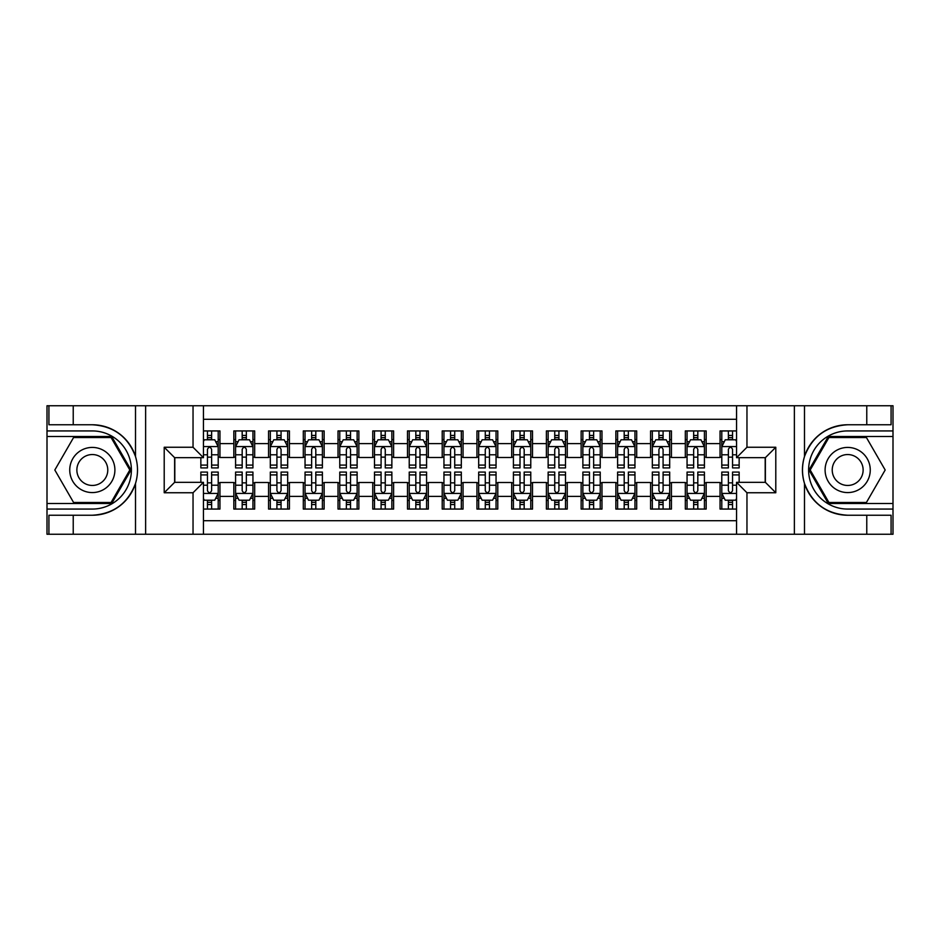 <?xml version="1.0" encoding="UTF-8"?>
<svg xmlns="http://www.w3.org/2000/svg" width="940" height="940" viewBox="0 0 940 940"><rect width="100%" height="100%" fill="white"/><g stroke="black" fill="none" stroke-linecap="round" stroke-linejoin="round"><path stroke-width="1.41" d="M203.451 534.249L736.549 534.249L736.549 482.326L765.371 482.326L765.371 457.674L736.549 457.674L736.549 405.751L203.451 405.751L203.451 457.674L174.629 457.674L174.629 482.326L203.451 482.326L203.451 534.249L73.226 534.249L73.226 515.238L92.32 515.238C113.576 513.945 127.981 503.346 135.513 483.43C138.168 474.488 138.168 465.535 135.513 456.57C127.981 436.654 113.576 426.055 92.32 424.762L73.226 424.762L73.226 405.751L47 405.751L47 503.511L111.672 503.511L131.024 470L111.672 436.489L47 436.489M736.549 430.931L720.052 430.931L720.052 443.61L706.163 443.61L706.163 457.498L720.052 457.498L720.052 443.61M706.163 443.61L706.163 430.931L685.319 430.931L685.319 443.61L671.43 443.61L671.43 457.498L685.319 457.498L685.319 443.61M671.43 443.61L671.43 430.931L650.586 430.931L650.586 443.61L636.697 443.61L636.697 457.498L650.586 457.498L650.586 443.61M636.697 443.61L636.697 430.931L615.865 430.931L615.865 443.61L601.976 443.61L601.976 457.498L615.865 457.498L615.865 443.61M601.976 443.61L601.976 430.931L581.131 430.931L581.131 443.61L567.243 443.61L567.243 457.498L581.131 457.498L581.131 443.61M567.243 443.61L567.243 430.931L546.399 430.931L546.399 443.61L532.51 443.61L532.51 457.498L546.399 457.498L546.399 443.61M532.51 443.61L532.51 430.931L511.677 430.931L511.677 443.61L497.789 443.61L497.789 457.498L511.677 457.498L511.677 443.61M497.789 443.61L497.789 430.931L476.944 430.931L476.944 443.61L463.056 443.61L463.056 457.498L476.944 457.498L476.944 443.61M463.056 443.61L463.056 430.931L442.211 430.931L442.211 443.61L428.323 443.61L428.323 457.498L442.211 457.498L442.211 443.61M428.323 443.61L428.323 430.931L407.49 430.931L407.49 443.61L393.602 443.61L393.602 457.498L407.49 457.498L407.49 443.61M393.602 443.61L393.602 430.931L372.757 430.931L372.757 443.61L358.869 443.61L358.869 457.498L372.757 457.498L372.757 443.61M358.869 443.61L358.869 430.931L338.024 430.931L338.024 443.61L324.136 443.61L324.136 457.498L338.024 457.498L338.024 443.61M324.136 443.61L324.136 430.931L303.303 430.931L303.303 443.61L289.414 443.61L289.414 457.498L303.303 457.498L303.303 443.61M289.414 443.61L289.414 430.931L268.57 430.931L268.57 443.61L254.681 443.61L254.681 457.498L268.57 457.498L268.57 443.61M254.681 443.61L254.681 430.931L233.837 430.931L233.837 457.498L219.948 457.498L219.948 430.931L203.451 430.931M203.451 509.069L219.948 509.069L219.948 482.502L233.837 482.502L233.837 509.069L254.681 509.069L254.681 482.502L268.57 482.502L268.57 496.39L254.681 496.39M268.57 496.39L268.57 509.069L289.414 509.069L289.414 482.502L303.303 482.502L303.303 496.39L289.414 496.39M303.303 496.39L303.303 509.069L324.136 509.069L324.136 482.502L338.024 482.502L338.024 496.39L324.136 496.39M338.024 496.39L338.024 509.069L358.869 509.069L358.869 482.502L372.757 482.502L372.757 496.39L358.869 496.39M372.757 496.39L372.757 509.069L393.602 509.069L393.602 482.502L407.49 482.502L407.49 496.39L393.602 496.39M407.49 496.39L407.49 509.069L428.323 509.069L428.323 482.502L442.211 482.502L442.211 496.39L428.323 496.39M442.211 496.39L442.211 509.069L463.056 509.069L463.056 482.502L476.944 482.502L476.944 496.39L463.056 496.39M476.944 496.39L476.944 509.069L497.789 509.069L497.789 482.502L511.677 482.502L511.677 496.39L497.789 496.39M511.677 496.39L511.677 509.069L532.51 509.069L532.51 482.502L546.399 482.502L546.399 496.39L532.51 496.39M546.399 496.39L546.399 509.069L567.243 509.069L567.243 482.502L581.131 482.502L581.131 496.39L567.243 496.39M581.131 496.39L581.131 509.069L601.976 509.069L601.976 482.502L615.865 482.502L615.865 496.39L601.976 496.39M615.865 496.39L615.865 509.069L636.697 509.069L636.697 482.502L650.586 482.502L650.586 496.39L636.697 496.39M650.586 496.39L650.586 509.069L671.43 509.069L671.43 482.502L685.319 482.502L685.319 496.39L671.43 496.39M685.319 496.39L685.319 509.069L706.163 509.069L706.163 482.502L720.052 482.502L720.052 496.39L706.163 496.39M736.549 419.299L203.451 419.299M203.451 520.701L736.549 520.701M720.052 496.39L720.052 509.069L736.549 509.069M174.805 457.674L174.805 482.326M765.195 482.326L765.195 457.674M207.446 439.615L211.618 439.615M218.209 439.615L219.948 439.615M207.446 457.146L211.618 457.146M218.209 457.146L219.948 457.146M207.446 482.855L211.618 482.855M218.209 482.855L219.948 482.855M207.446 500.386L211.618 500.386M218.209 500.386L219.948 500.386M233.837 457.146L235.576 457.146M242.179 457.146L246.351 457.146M252.942 457.146L254.681 457.146M233.837 439.615L235.576 439.615M242.179 439.615L246.351 439.615M252.942 439.615L254.681 439.615M233.837 482.855L235.576 482.855M242.179 482.855L246.351 482.855M252.942 482.855L254.681 482.855M233.837 500.386L235.576 500.386M242.179 500.386L246.351 500.386M252.942 500.386L254.681 500.386M268.57 482.855L270.309 482.855M276.912 482.855L281.072 482.855M287.675 482.855L289.414 482.855M268.57 500.386L270.309 500.386M276.912 500.386L281.072 500.386M287.675 500.386L289.414 500.386M268.57 439.615L270.309 439.615M276.912 439.615L281.072 439.615M287.675 439.615L289.414 439.615M268.57 457.146L270.309 457.146M276.912 457.146L281.072 457.146M287.675 457.146L289.414 457.146M303.303 482.855L305.042 482.855M311.634 482.855L315.805 482.855M322.397 482.855L324.136 482.855M303.303 500.386L305.042 500.386M311.634 500.386L315.805 500.386M322.397 500.386L324.136 500.386M303.303 439.615L305.042 439.615M311.634 439.615L315.805 439.615M322.397 439.615L324.136 439.615M303.303 457.146L305.042 457.146M311.634 457.146L315.805 457.146M322.397 457.146L324.136 457.146M338.024 482.855L339.763 482.855M346.366 482.855L350.538 482.855M357.13 482.855L358.869 482.855M338.024 500.386L339.763 500.386M346.366 500.386L350.538 500.386M357.13 500.386L358.869 500.386M338.024 439.615L339.763 439.615M346.366 439.615L350.538 439.615M357.13 439.615L358.869 439.615M338.024 457.146L339.763 457.146M346.366 457.146L350.538 457.146M357.13 457.146L358.869 457.146M372.757 482.855L374.496 482.855M381.088 482.855L385.259 482.855M391.863 482.855L393.602 482.855M372.757 500.386L374.496 500.386M381.088 500.386L385.259 500.386M391.863 500.386L393.602 500.386M372.757 439.615L374.496 439.615M381.088 439.615L385.259 439.615M391.863 439.615L393.602 439.615M372.757 457.146L374.496 457.146M381.088 457.146L385.259 457.146M391.863 457.146L393.602 457.146M407.49 482.855L409.229 482.855M415.821 482.855L419.992 482.855M426.584 482.855L428.323 482.855M407.49 500.386L409.229 500.386M415.821 500.386L419.992 500.386M426.584 500.386L428.323 500.386M407.49 439.615L409.229 439.615M415.821 439.615L419.992 439.615M426.584 439.615L428.323 439.615M407.49 457.146L409.229 457.146M415.821 457.146L419.992 457.146M426.584 457.146L428.323 457.146M442.211 482.855L443.95 482.855M450.554 482.855L454.725 482.855M461.317 482.855L463.056 482.855M442.211 500.386L443.95 500.386M450.554 500.386L454.725 500.386M461.317 500.386L463.056 500.386M442.211 439.615L443.95 439.615M450.554 439.615L454.725 439.615M461.317 439.615L463.056 439.615M442.211 457.146L443.95 457.146M450.554 457.146L454.725 457.146M461.317 457.146L463.056 457.146M476.944 482.855L478.683 482.855M485.275 482.855L489.446 482.855M496.05 482.855L497.789 482.855M476.944 500.386L478.683 500.386M485.275 500.386L489.446 500.386M496.05 500.386L497.789 500.386M476.944 439.615L478.683 439.615M485.275 439.615L489.446 439.615M496.05 439.615L497.789 439.615M476.944 457.146L478.683 457.146M485.275 457.146L489.446 457.146M496.05 457.146L497.789 457.146M511.677 482.855L513.416 482.855M520.008 482.855L524.179 482.855M530.771 482.855L532.51 482.855M511.677 500.386L513.416 500.386M520.008 500.386L524.179 500.386M530.771 500.386L532.51 500.386M511.677 439.615L513.416 439.615M520.008 439.615L524.179 439.615M530.771 439.615L532.51 439.615M511.677 457.146L513.416 457.146M520.008 457.146L524.179 457.146M530.771 457.146L532.51 457.146M546.399 482.855L548.138 482.855M554.741 482.855L558.912 482.855M565.504 482.855L567.243 482.855M546.399 500.386L548.138 500.386M554.741 500.386L558.912 500.386M565.504 500.386L567.243 500.386M546.399 439.615L548.138 439.615M554.741 439.615L558.912 439.615M565.504 439.615L567.243 439.615M546.399 457.146L548.138 457.146M554.741 457.146L558.912 457.146M565.504 457.146L567.243 457.146M581.131 482.855L582.87 482.855M589.462 482.855L593.634 482.855M600.237 482.855L601.976 482.855M581.131 500.386L582.87 500.386M589.462 500.386L593.634 500.386M600.237 500.386L601.976 500.386M581.131 439.615L582.87 439.615M589.462 439.615L593.634 439.615M600.237 439.615L601.976 439.615M581.131 457.146L582.87 457.146M589.462 457.146L593.634 457.146M600.237 457.146L601.976 457.146M615.865 482.855L617.604 482.855M624.195 482.855L628.366 482.855M634.958 482.855L636.697 482.855M615.865 500.386L617.604 500.386M624.195 500.386L628.366 500.386M634.958 500.386L636.697 500.386M615.865 439.615L617.604 439.615M624.195 439.615L628.366 439.615M634.958 439.615L636.697 439.615M615.865 457.146L617.604 457.146M624.195 457.146L628.366 457.146M634.958 457.146L636.697 457.146M650.586 482.855L652.325 482.855M658.928 482.855L663.088 482.855M669.691 482.855L671.43 482.855M650.586 500.386L652.325 500.386M658.928 500.386L663.088 500.386M669.691 500.386L671.43 500.386M650.586 439.615L652.325 439.615M658.928 439.615L663.088 439.615M669.691 439.615L671.43 439.615M650.586 457.146L652.325 457.146M658.928 457.146L663.088 457.146M669.691 457.146L671.43 457.146M685.319 482.855L687.058 482.855M693.65 482.855L697.821 482.855M704.424 482.855L706.163 482.855M685.319 500.386L687.058 500.386M693.65 500.386L697.821 500.386M704.424 500.386L706.163 500.386M685.319 439.615L687.058 439.615M693.65 439.615L697.821 439.615M704.424 439.615L706.163 439.615M685.319 457.146L687.058 457.146M693.65 457.146L697.821 457.146M704.424 457.146L706.163 457.146M720.052 482.855L721.791 482.855M728.383 482.855L732.554 482.855M720.052 500.386L721.791 500.386M728.383 500.386L732.554 500.386M720.052 439.615L721.791 439.615M728.383 439.615L732.554 439.615M720.052 457.146L721.791 457.146M728.383 457.146L732.554 457.146M211.618 435.443L207.446 435.443M200.855 465.089L200.855 467.92L207.446 467.92L207.446 465.089L200.855 465.089L200.855 457.674M215.695 441.694L218.209 441.694L218.209 467.92L211.618 467.92L211.618 449.332C210.231 446.664 208.845 446.664 207.446 449.332L207.446 465.089M218.209 441.694L218.209 430.931M218.209 446.735L214.743 439.791L204.321 439.791L203.451 441.518M207.446 439.791L207.446 430.931M211.618 430.931L211.618 439.791M207.446 504.557L211.618 504.557M203.451 498.482L204.321 500.209L214.743 500.209L218.209 493.265L218.209 472.08L211.618 472.08L211.618 474.912L218.209 474.912M218.209 493.265L218.209 509.069M200.855 482.326L200.855 472.08L207.446 472.08L207.446 490.668C208.833 493.336 210.219 493.336 211.618 490.668L211.618 474.912M211.618 500.209L211.618 509.069M207.446 509.069L207.446 500.209M103.612 450.448A22.572 22.572 0 0 0 72.768 458.708A22.572 22.572 0 0 0 81.04 489.552A22.572 22.572 0 0 0 111.872 481.292A22.572 22.572 0 0 0 103.612 450.448M100.051 456.617A15.451 15.451 0 0 0 78.937 462.269A15.451 15.451 0 0 0 84.6 483.383A15.451 15.451 0 0 0 105.703 477.731A15.451 15.451 0 0 0 100.051 456.617M111.073 502.477L73.579 502.477L54.825 470L73.579 437.523L111.073 437.523L129.814 470L111.073 502.477M858.96 450.448A22.572 22.572 0 0 0 828.128 458.708A22.572 22.572 0 0 0 836.389 489.552A22.572 22.572 0 0 0 867.232 481.292A22.572 22.572 0 0 0 858.96 450.448M855.4 456.617A15.451 15.451 0 0 0 834.297 462.269A15.451 15.451 0 0 0 839.949 483.383A15.451 15.451 0 0 0 861.064 477.731A15.451 15.451 0 0 0 855.4 456.617M866.422 502.477L828.927 502.477L810.186 470L828.927 437.523L866.422 437.523L885.175 470L866.422 502.477M193.041 534.249L193.041 492.748L164.206 492.748L164.206 447.252L193.041 447.252L193.041 405.751L145.63 405.751L145.63 534.249M92.32 424.762A45.238 45.238 0 0 1 135.513 456.57L135.513 405.751L73.226 405.751M73.226 534.249L47 534.249L47 503.511M47 509.069L92.32 509.069A39.069 39.069 0 0 0 131.388 470A39.069 39.069 0 0 0 92.32 430.931L47 430.931M92.32 515.238A45.238 45.238 0 0 0 135.513 483.43L135.513 534.249M135.513 405.751L145.63 405.751M193.041 405.751L203.451 405.751M73.226 515.238L48.915 515.238L48.915 534.249M73.226 424.762L48.915 424.762L48.915 405.751M193.041 492.748L203.451 482.326M164.206 492.748L174.629 482.326M164.206 447.252L174.629 457.674M193.041 447.252L203.451 457.674M736.549 405.751L866.774 405.751L866.774 424.762L847.68 424.762C826.425 426.055 812.019 436.654 804.487 456.57C801.832 465.512 801.832 474.465 804.487 483.43C812.019 503.346 826.425 513.945 847.68 515.238L866.774 515.238L866.774 534.249L893 534.249L893 436.489L828.328 436.489L808.976 470L828.328 503.511L893 503.511M746.959 405.751L746.959 447.252L775.794 447.252L775.794 492.748L746.959 492.748L746.959 534.249L794.37 534.249L794.37 405.751M804.487 483.43L804.487 534.249L866.774 534.249M866.774 405.751L893 405.751L893 436.489M893 430.931L847.68 430.931A39.069 39.069 0 0 0 808.611 470A39.069 39.069 0 0 0 847.68 509.069L893 509.069M847.68 424.762A45.238 45.238 0 0 0 802.443 470A45.238 45.238 0 0 0 847.68 515.238M804.487 534.249L794.37 534.249M746.959 534.249L736.549 534.249M866.774 424.762L891.085 424.762L891.085 405.751M866.774 515.238L891.085 515.238L891.085 534.249M746.959 447.252L736.549 457.674M775.794 447.252L765.371 457.674M775.794 492.748L765.371 482.326M746.959 492.748L736.549 482.326M246.351 435.443L242.179 435.443M252.942 465.089L246.351 465.089L246.351 467.92L252.942 467.92L252.942 446.735L249.476 439.791L239.054 439.791L235.576 446.735L235.576 467.92L242.179 467.92L242.179 465.089L235.576 465.089M235.576 446.735L235.576 430.931M252.942 446.735L252.942 430.931M242.179 439.791L242.179 430.931M246.351 430.931L246.351 439.791M246.351 465.089L246.351 449.332C244.952 446.664 243.566 446.664 242.179 449.332L242.179 465.089M281.072 435.443L276.912 435.443M287.675 465.089L281.072 465.089L281.072 467.92L287.675 467.92L287.675 446.735L284.197 439.791L273.775 439.791L270.309 446.735L270.309 467.92L276.912 467.92L276.912 465.089L270.309 465.089M270.309 446.735L270.309 430.931M287.675 446.735L287.675 430.931M276.912 439.791L276.912 430.931M281.072 430.931L281.072 439.791M281.072 465.089L281.072 449.332C279.685 446.664 278.299 446.664 276.912 449.332L276.912 465.089M315.805 435.443L311.634 435.443M322.397 465.089L315.805 465.089L315.805 467.92L322.397 467.92L322.397 446.735L318.93 439.791L308.508 439.791L305.042 446.735L305.042 467.92L311.634 467.92L311.634 465.089L305.042 465.089M305.042 446.735L305.042 430.931M322.397 446.735L322.397 430.931M311.634 439.791L311.634 430.931M315.805 430.931L315.805 439.791M315.805 465.089L315.805 449.332C314.418 446.664 313.032 446.664 311.634 449.332L311.634 465.089M350.538 435.443L346.366 435.443M357.13 465.089L350.538 465.089L350.538 467.92L357.13 467.92L357.13 446.735L353.663 439.791L343.241 439.791L339.763 446.735L339.763 467.92L346.366 467.92L346.366 465.089L339.763 465.089M339.763 446.735L339.763 430.931M357.13 446.735L357.13 430.931M346.366 439.791L346.366 430.931M350.538 430.931L350.538 439.791M350.538 465.089L350.538 449.332C349.139 446.664 347.753 446.664 346.366 449.332L346.366 465.089M242.179 504.557L246.351 504.557M235.576 474.912L242.179 474.912L242.179 472.08L235.576 472.08L235.576 493.265L239.054 500.209L249.476 500.209L252.942 493.265L252.942 472.08L246.351 472.08L246.351 474.912L252.942 474.912M252.942 493.265L252.942 509.069M235.576 493.265L235.576 509.069M246.351 500.209L246.351 509.069M242.179 509.069L242.179 500.209M242.179 474.912L242.179 490.668C243.566 493.336 244.952 493.336 246.351 490.668L246.351 474.912M276.912 504.557L281.072 504.557M270.309 474.912L276.912 474.912L276.912 472.08L270.309 472.08L270.309 493.265L273.775 500.209L284.197 500.209L287.675 493.265L287.675 472.08L281.072 472.08L281.072 474.912L287.675 474.912M287.675 493.265L287.675 509.069M270.309 493.265L270.309 509.069M281.072 500.209L281.072 509.069M276.912 509.069L276.912 500.209M276.912 474.912L276.912 490.668C278.299 493.336 279.685 493.336 281.072 490.668L281.072 474.912M311.634 504.557L315.805 504.557M305.042 474.912L311.634 474.912L311.634 472.08L305.042 472.08L305.042 493.265L308.508 500.209L318.93 500.209L322.397 493.265L322.397 472.08L315.805 472.08L315.805 474.912L322.397 474.912M322.397 493.265L322.397 509.069M305.042 493.265L305.042 509.069M315.805 500.209L315.805 509.069M311.634 509.069L311.634 500.209M311.634 474.912L311.634 490.668C313.02 493.336 314.406 493.336 315.805 490.668L315.805 474.912M346.366 504.557L350.538 504.557M339.763 474.912L346.366 474.912L346.366 472.08L339.763 472.08L339.763 493.265L343.241 500.209L353.663 500.209L357.13 493.265L357.13 472.08L350.538 472.08L350.538 474.912L357.13 474.912M357.13 493.265L357.13 509.069M339.763 493.265L339.763 509.069M350.538 500.209L350.538 509.069M346.366 509.069L346.366 500.209M346.366 474.912L346.366 490.668C347.753 493.336 349.139 493.336 350.538 490.668L350.538 474.912M385.259 435.443L381.088 435.443M391.863 465.089L385.259 465.089L385.259 467.92L391.863 467.92L391.863 446.735L388.385 439.791L377.962 439.791L374.496 446.735L374.496 467.92L381.088 467.92L381.088 465.089L374.496 465.089M374.496 446.735L374.496 430.931M391.863 446.735L391.863 430.931M381.088 439.791L381.088 430.931M385.259 430.931L385.259 439.791M385.259 465.089L385.259 449.332C383.873 446.664 382.486 446.664 381.088 449.332L381.088 465.089M381.088 504.557L385.259 504.557M374.496 474.912L381.088 474.912L381.088 472.08L374.496 472.08L374.496 493.265L377.962 500.209L388.385 500.209L391.863 493.265L391.863 472.08L385.259 472.08L385.259 474.912L391.863 474.912M391.863 493.265L391.863 509.069M374.496 493.265L374.496 509.069M385.259 500.209L385.259 509.069M381.088 509.069L381.088 500.209M381.088 474.912L381.088 490.668C382.486 493.336 383.873 493.336 385.259 490.668L385.259 474.912M419.992 435.443L415.821 435.443M426.584 465.089L419.992 465.089L419.992 467.92L426.584 467.92L426.584 446.735L423.118 439.791L412.695 439.791L409.229 446.735L409.229 467.92L415.821 467.92L415.821 465.089L409.229 465.089M409.229 446.735L409.229 430.931M426.584 446.735L426.584 430.931M415.821 439.791L415.821 430.931M419.992 430.931L419.992 439.791M419.992 465.089L419.992 449.332C418.606 446.664 417.219 446.664 415.821 449.332L415.821 465.089M415.821 504.557L419.992 504.557M409.229 474.912L415.821 474.912L415.821 472.08L409.229 472.08L409.229 493.265L412.695 500.209L423.118 500.209L426.584 493.265L426.584 472.08L419.992 472.08L419.992 474.912L426.584 474.912M426.584 493.265L426.584 509.069M409.229 493.265L409.229 509.069M419.992 500.209L419.992 509.069M415.821 509.069L415.821 500.209M415.821 474.912L415.821 490.668C417.207 493.336 418.594 493.336 419.992 490.668L419.992 474.912M454.725 435.443L450.554 435.443M461.317 465.089L454.725 465.089L454.725 467.92L461.317 467.92L461.317 446.735L457.851 439.791L447.428 439.791L443.95 446.735L443.95 467.92L450.554 467.92L450.554 465.089L443.95 465.089M443.95 446.735L443.95 430.931M461.317 446.735L461.317 430.931M450.554 439.791L450.554 430.931M454.725 430.931L454.725 439.791M454.725 465.089L454.725 449.332C453.327 446.664 451.94 446.664 450.554 449.332L450.554 465.089M450.554 504.557L454.725 504.557M443.95 474.912L450.554 474.912L450.554 472.08L443.95 472.08L443.95 493.265L447.428 500.209L457.851 500.209L461.317 493.265L461.317 472.08L454.725 472.08L454.725 474.912L461.317 474.912M461.317 493.265L461.317 509.069M443.95 493.265L443.95 509.069M454.725 500.209L454.725 509.069M450.554 509.069L450.554 500.209M450.554 474.912L450.554 490.668C451.94 493.336 453.327 493.336 454.725 490.668L454.725 474.912M489.446 435.443L485.275 435.443M496.05 465.089L489.446 465.089L489.446 467.92L496.05 467.92L496.05 446.735L492.572 439.791L482.149 439.791L478.683 446.735L478.683 467.92L485.275 467.92L485.275 465.089L478.683 465.089M478.683 446.735L478.683 430.931M496.05 446.735L496.05 430.931M485.275 439.791L485.275 430.931M489.446 430.931L489.446 439.791M489.446 465.089L489.446 449.332C488.06 446.664 486.673 446.664 485.275 449.332L485.275 465.089M485.275 504.557L489.446 504.557M478.683 474.912L485.275 474.912L485.275 472.08L478.683 472.08L478.683 493.265L482.149 500.209L492.572 500.209L496.05 493.265L496.05 472.08L489.446 472.08L489.446 474.912L496.05 474.912M496.05 493.265L496.05 509.069M478.683 493.265L478.683 509.069M489.446 500.209L489.446 509.069M485.275 509.069L485.275 500.209M485.275 474.912L485.275 490.668C486.673 493.336 488.06 493.336 489.446 490.668L489.446 474.912M524.179 435.443L520.008 435.443M530.771 465.089L524.179 465.089L524.179 467.92L530.771 467.92L530.771 446.735L527.305 439.791L516.882 439.791L513.416 446.735L513.416 467.92L520.008 467.92L520.008 465.089L513.416 465.089M513.416 446.735L513.416 430.931M530.771 446.735L530.771 430.931M520.008 439.791L520.008 430.931M524.179 430.931L524.179 439.791M524.179 465.089L524.179 449.332C522.793 446.664 521.406 446.664 520.008 449.332L520.008 465.089M520.008 504.557L524.179 504.557M513.416 474.912L520.008 474.912L520.008 472.08L513.416 472.08L513.416 493.265L516.882 500.209L527.305 500.209L530.771 493.265L530.771 472.08L524.179 472.08L524.179 474.912L530.771 474.912M530.771 493.265L530.771 509.069M513.416 493.265L513.416 509.069M524.179 500.209L524.179 509.069M520.008 509.069L520.008 500.209M520.008 474.912L520.008 490.668C521.394 493.336 522.781 493.336 524.179 490.668L524.179 474.912M558.912 435.443L554.741 435.443M565.504 465.089L558.912 465.089L558.912 467.92L565.504 467.92L565.504 446.735L562.038 439.791L551.615 439.791L548.138 446.735L548.138 467.92L554.741 467.92L554.741 465.089L548.138 465.089M548.138 446.735L548.138 430.931M565.504 446.735L565.504 430.931M554.741 439.791L554.741 430.931M558.912 430.931L558.912 439.791M558.912 465.089L558.912 449.332C557.514 446.664 556.128 446.664 554.741 449.332L554.741 465.089M554.741 504.557L558.912 504.557M548.138 474.912L554.741 474.912L554.741 472.08L548.138 472.08L548.138 493.265L551.615 500.209L562.038 500.209L565.504 493.265L565.504 472.08L558.912 472.08L558.912 474.912L565.504 474.912M565.504 493.265L565.504 509.069M548.138 493.265L548.138 509.069M558.912 500.209L558.912 509.069M554.741 509.069L554.741 500.209M554.741 474.912L554.741 490.668C556.128 493.336 557.514 493.336 558.912 490.668L558.912 474.912M593.634 435.443L589.462 435.443M600.237 465.089L593.634 465.089L593.634 467.92L600.237 467.92L600.237 446.735L596.759 439.791L586.337 439.791L582.87 446.735L582.87 467.92L589.462 467.92L589.462 465.089L582.87 465.089M582.87 446.735L582.87 430.931M600.237 446.735L600.237 430.931M589.462 439.791L589.462 430.931M593.634 430.931L593.634 439.791M593.634 465.089L593.634 449.332C592.247 446.664 590.861 446.664 589.462 449.332L589.462 465.089M589.462 504.557L593.634 504.557M582.87 474.912L589.462 474.912L589.462 472.08L582.87 472.08L582.87 493.265L586.337 500.209L596.759 500.209L600.237 493.265L600.237 472.08L593.634 472.08L593.634 474.912L600.237 474.912M600.237 493.265L600.237 509.069M582.87 493.265L582.87 509.069M593.634 500.209L593.634 509.069M589.462 509.069L589.462 500.209M589.462 474.912L589.462 490.668C590.861 493.336 592.247 493.336 593.634 490.668L593.634 474.912M628.366 435.443L624.195 435.443M634.958 465.089L628.366 465.089L628.366 467.92L634.958 467.92L634.958 446.735L631.492 439.791L621.07 439.791L617.604 446.735L617.604 467.92L624.195 467.92L624.195 465.089L617.604 465.089M617.604 446.735L617.604 430.931M634.958 446.735L634.958 430.931M624.195 439.791L624.195 430.931M628.366 430.931L628.366 439.791M628.366 465.089L628.366 449.332C626.98 446.664 625.593 446.664 624.195 449.332L624.195 465.089M624.195 504.557L628.366 504.557M617.604 474.912L624.195 474.912L624.195 472.08L617.604 472.08L617.604 493.265L621.07 500.209L631.492 500.209L634.958 493.265L634.958 472.08L628.366 472.08L628.366 474.912L634.958 474.912M634.958 493.265L634.958 509.069M617.604 493.265L617.604 509.069M628.366 500.209L628.366 509.069M624.195 509.069L624.195 500.209M624.195 474.912L624.195 490.668C625.582 493.336 626.968 493.336 628.366 490.668L628.366 474.912M663.088 435.443L658.928 435.443M669.691 465.089L663.088 465.089L663.088 467.92L669.691 467.92L669.691 446.735L666.225 439.791L655.803 439.791L652.325 446.735L652.325 467.92L658.928 467.92L658.928 465.089L652.325 465.089M652.325 446.735L652.325 430.931M669.691 446.735L669.691 430.931M658.928 439.791L658.928 430.931M663.088 430.931L663.088 439.791M663.088 465.089L663.088 449.332C661.701 446.664 660.315 446.664 658.928 449.332L658.928 465.089M658.928 504.557L663.088 504.557M652.325 474.912L658.928 474.912L658.928 472.08L652.325 472.08L652.325 493.265L655.803 500.209L666.225 500.209L669.691 493.265L669.691 472.08L663.088 472.08L663.088 474.912L669.691 474.912M669.691 493.265L669.691 509.069M652.325 493.265L652.325 509.069M663.088 500.209L663.088 509.069M658.928 509.069L658.928 500.209M658.928 474.912L658.928 490.668C660.315 493.336 661.701 493.336 663.088 490.668L663.088 474.912M697.821 435.443L693.65 435.443M704.424 465.089L697.821 465.089L697.821 467.92L704.424 467.92L704.424 446.735L700.946 439.791L690.524 439.791L687.058 446.735L687.058 467.92L693.65 467.92L693.65 465.089L687.058 465.089M687.058 446.735L687.058 430.931M704.424 446.735L704.424 430.931M693.65 439.791L693.65 430.931M697.821 430.931L697.821 439.791M697.821 465.089L697.821 449.332C696.434 446.664 695.048 446.664 693.65 449.332L693.65 465.089M693.65 504.557L697.821 504.557M687.058 474.912L693.65 474.912L693.65 472.08L687.058 472.08L687.058 493.265L690.524 500.209L700.946 500.209L704.424 493.265L704.424 472.08L697.821 472.08L697.821 474.912L704.424 474.912M704.424 493.265L704.424 509.069M687.058 493.265L687.058 509.069M697.821 500.209L697.821 509.069M693.65 509.069L693.65 500.209M693.65 474.912L693.65 490.668C695.048 493.336 696.434 493.336 697.821 490.668L697.821 474.912M732.554 435.443L728.383 435.443M736.549 441.518L735.679 439.791L725.257 439.791L721.791 446.735L721.791 467.92L728.383 467.92L728.383 465.089L721.791 465.089M721.791 446.735L721.791 430.931M739.145 457.674L739.145 467.92L732.554 467.92L732.554 449.332C731.167 446.664 729.781 446.664 728.383 449.332L728.383 465.089M728.383 439.791L728.383 430.931M732.554 430.931L732.554 439.791M728.383 504.557L732.554 504.557M739.145 474.912L739.145 472.08L732.554 472.08L732.554 474.912L739.145 474.912L739.145 482.326M724.305 498.306L721.791 498.306L721.791 472.08L728.383 472.08L728.383 490.668C729.769 493.336 731.155 493.336 732.554 490.668L732.554 474.912M721.791 498.306L721.791 509.069M721.791 493.265L725.257 500.209L735.679 500.209L736.549 498.482M732.554 500.209L732.554 509.069M728.383 509.069L728.383 500.209M233.837 496.39L219.948 496.39M233.837 443.61L219.948 443.61M218.127 446.559L203.451 446.559M218.209 465.089L211.618 465.089M207.446 454.784L203.451 454.784M218.209 454.784L211.618 454.784M211.618 437.652L207.446 437.652M203.451 493.441L218.127 493.441M218.209 498.306L215.695 498.306M200.855 474.912L207.446 474.912M211.618 485.216L218.209 485.216M203.451 485.216L207.446 485.216M207.446 502.348L211.618 502.348M804.487 405.751L804.487 456.57M252.86 446.559L235.67 446.559M235.576 441.694L238.102 441.694M250.428 441.694L252.942 441.694M242.179 454.784L235.576 454.784M252.942 454.784L246.351 454.784M246.351 437.652L242.179 437.652M287.581 446.559L270.391 446.559M270.309 441.694L272.823 441.694M285.161 441.694L287.675 441.694M276.912 454.784L270.309 454.784M287.675 454.784L281.072 454.784M281.072 437.652L276.912 437.652M322.314 446.559L305.124 446.559M305.042 441.694L307.556 441.694M319.882 441.694L322.397 441.694M311.634 454.784L305.042 454.784M322.397 454.784L315.805 454.784M315.805 437.652L311.634 437.652M357.047 446.559L339.857 446.559M339.763 441.694L342.289 441.694M354.615 441.694L357.13 441.694M346.366 454.784L339.763 454.784M357.13 454.784L350.538 454.784M350.538 437.652L346.366 437.652M235.67 493.441L252.86 493.441M252.942 498.306L250.428 498.306M238.102 498.306L235.576 498.306M246.351 485.216L252.942 485.216M235.576 485.216L242.179 485.216M242.179 502.348L246.351 502.348M270.391 493.441L287.581 493.441M287.675 498.306L285.161 498.306M272.823 498.306L270.309 498.306M281.072 485.216L287.675 485.216M270.309 485.216L276.912 485.216M276.912 502.348L281.072 502.348M305.124 493.441L322.314 493.441M322.397 498.306L319.882 498.306M307.556 498.306L305.042 498.306M315.805 485.216L322.397 485.216M305.042 485.216L311.634 485.216M311.634 502.348L315.805 502.348M339.857 493.441L357.047 493.441M357.13 498.306L354.615 498.306M342.289 498.306L339.763 498.306M350.538 485.216L357.13 485.216M339.763 485.216L346.366 485.216M346.366 502.348L350.538 502.348M391.769 446.559L374.578 446.559M374.496 441.694L377.011 441.694M389.348 441.694L391.863 441.694M381.088 454.784L374.496 454.784M391.863 454.784L385.259 454.784M385.259 437.652L381.088 437.652M374.578 493.441L391.769 493.441M391.863 498.306L389.348 498.306M377.011 498.306L374.496 498.306M385.259 485.216L391.863 485.216M374.496 485.216L381.088 485.216M381.088 502.348L385.259 502.348M426.502 446.559L409.311 446.559M409.229 441.694L411.744 441.694M424.069 441.694L426.584 441.694M415.821 454.784L409.229 454.784M426.584 454.784L419.992 454.784M419.992 437.652L415.821 437.652M409.311 493.441L426.502 493.441M426.584 498.306L424.069 498.306M411.744 498.306L409.229 498.306M419.992 485.216L426.584 485.216M409.229 485.216L415.821 485.216M415.821 502.348L419.992 502.348M461.235 446.559L444.044 446.559M443.95 441.694L446.465 441.694M458.802 441.694L461.317 441.694M450.554 454.784L443.95 454.784M461.317 454.784L454.725 454.784M454.725 437.652L450.554 437.652M444.044 493.441L461.235 493.441M461.317 498.306L458.802 498.306M446.465 498.306L443.95 498.306M454.725 485.216L461.317 485.216M443.95 485.216L450.554 485.216M450.554 502.348L454.725 502.348M495.956 446.559L478.765 446.559M478.683 441.694L481.198 441.694M493.535 441.694L496.05 441.694M485.275 454.784L478.683 454.784M496.05 454.784L489.446 454.784M489.446 437.652L485.275 437.652M478.765 493.441L495.956 493.441M496.05 498.306L493.535 498.306M481.198 498.306L478.683 498.306M489.446 485.216L496.05 485.216M478.683 485.216L485.275 485.216M485.275 502.348L489.446 502.348M530.689 446.559L513.499 446.559M513.416 441.694L515.931 441.694M528.256 441.694L530.771 441.694M520.008 454.784L513.416 454.784M530.771 454.784L524.179 454.784M524.179 437.652L520.008 437.652M513.499 493.441L530.689 493.441M530.771 498.306L528.256 498.306M515.931 498.306L513.416 498.306M524.179 485.216L530.771 485.216M513.416 485.216L520.008 485.216M520.008 502.348L524.179 502.348M565.422 446.559L548.231 446.559M548.138 441.694L550.652 441.694M562.99 441.694L565.504 441.694M554.741 454.784L548.138 454.784M565.504 454.784L558.912 454.784M558.912 437.652L554.741 437.652M548.231 493.441L565.422 493.441M565.504 498.306L562.99 498.306M550.652 498.306L548.138 498.306M558.912 485.216L565.504 485.216M548.138 485.216L554.741 485.216M554.741 502.348L558.912 502.348M600.143 446.559L582.953 446.559M582.87 441.694L585.385 441.694M597.711 441.694L600.237 441.694M589.462 454.784L582.87 454.784M600.237 454.784L593.634 454.784M593.634 437.652L589.462 437.652M582.953 493.441L600.143 493.441M600.237 498.306L597.711 498.306M585.385 498.306L582.87 498.306M593.634 485.216L600.237 485.216M582.87 485.216L589.462 485.216M589.462 502.348L593.634 502.348M634.876 446.559L617.686 446.559M617.604 441.694L620.118 441.694M632.444 441.694L634.958 441.694M624.195 454.784L617.604 454.784M634.958 454.784L628.366 454.784M628.366 437.652L624.195 437.652M617.686 493.441L634.876 493.441M634.958 498.306L632.444 498.306M620.118 498.306L617.604 498.306M628.366 485.216L634.958 485.216M617.604 485.216L624.195 485.216M624.195 502.348L628.366 502.348M669.609 446.559L652.419 446.559M652.325 441.694L654.839 441.694M667.177 441.694L669.691 441.694M658.928 454.784L652.325 454.784M669.691 454.784L663.088 454.784M663.088 437.652L658.928 437.652M652.419 493.441L669.609 493.441M669.691 498.306L667.177 498.306M654.839 498.306L652.325 498.306M663.088 485.216L669.691 485.216M652.325 485.216L658.928 485.216M658.928 502.348L663.088 502.348M704.33 446.559L687.14 446.559M687.058 441.694L689.572 441.694M701.898 441.694L704.424 441.694M693.65 454.784L687.058 454.784M704.424 454.784L697.821 454.784M697.821 437.652L693.65 437.652M687.14 493.441L704.33 493.441M704.424 498.306L701.898 498.306M689.572 498.306L687.058 498.306M697.821 485.216L704.424 485.216M687.058 485.216L693.65 485.216M693.65 502.348L697.821 502.348M736.549 446.559L721.873 446.559M721.791 441.694L724.305 441.694M739.145 465.089L732.554 465.089M728.383 454.784L721.791 454.784M736.549 454.784L732.554 454.784M732.554 437.652L728.383 437.652M721.873 493.441L736.549 493.441M721.791 474.912L728.383 474.912M732.554 485.216L736.549 485.216M721.791 485.216L728.383 485.216M728.383 502.348L732.554 502.348"/></g></svg>
